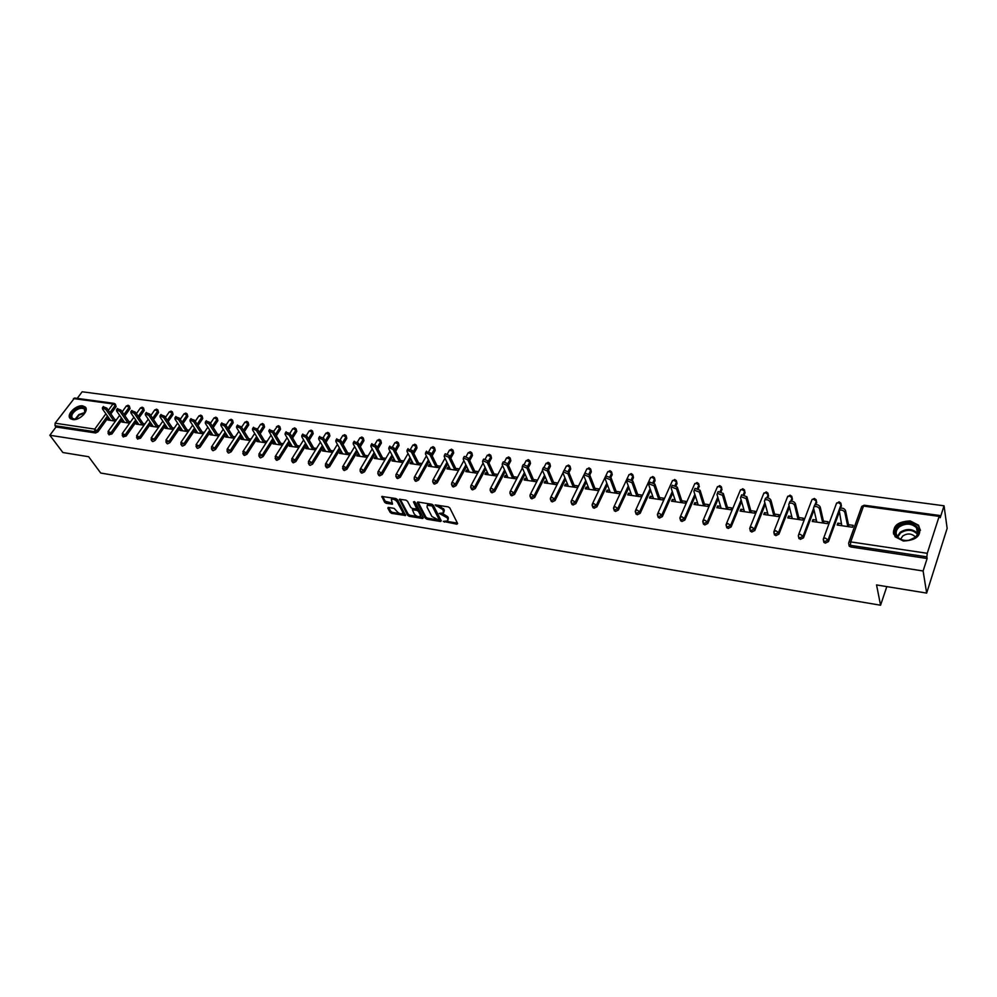 <?xml version="1.0" encoding="UTF-8"?>
<svg xmlns="http://www.w3.org/2000/svg" width="997" height="997" viewBox="0 0 997 997"><rect width="100%" height="100%" fill="white"/><g stroke="black" fill="none" stroke-linecap="round" stroke-linejoin="round"><path stroke-width="1.5" d="M443.316 521.394L456.875 524.198L457.623 523.537L449.797 507.909L448.164 506.85L435.153 504.906L443.042 509.729L443.453 512.919L439.228 513.405L447.117 517.779L447.778 519.076L447.541 520.933L443.316 521.394M72.669 419.575C79.424 420.946 89.718 410.452 85.131 406.926L82.751 405.904C75.996 404.583 65.74 415.014 70.338 418.566L72.669 419.575M903.394 541.035C917.228 540.274 922.287 535.003 918.549 525.207L910.124 520.895C896.328 521.705 891.33 527.002 895.132 536.797L903.394 541.035M388.481 507.448L387.833 508.109L390.163 512.371L391.734 513.393L405.592 515.511L397.392 499.547L395.784 498.5L381.839 496.456L384.643 502.289L386.225 503.323L392.519 504.158L391.31 499.36C393.416 498.824 395.385 499.684 397.23 501.94L402.663 512.072L402.526 513.629C400.433 514.165 398.476 513.305 396.644 511.075L394.151 508.37L388.481 507.448M939.149 516.384L863.527 506.09L850.74 541.894L927.26 553.31L939.149 516.384L939.722 515.474L940.221 517.705L944.047 505.791L947.15 528.373L926.662 593.09L876.55 584.94L880.575 605.229L100.722 473.039L88.658 456.726L62.886 452.526L49.85 435.265L923.11 570.982L927.123 558.507L926.861 556.849L850.379 545.347L850.728 546.967L927.123 558.507M926.662 593.09L923.11 570.982M425.345 518.191L426.94 519.225L440.562 521.493L441.297 520.833L433.321 505.28L431.701 504.22L417.955 502.027L417.245 502.712L425.345 518.191L425.931 517.131L427.526 518.166L436.075 519.587M422.641 518.515L409.206 516.296L407.623 515.262L399.448 499.26L405.841 500.108L407.449 501.155L410.789 507.448L412.384 508.495L416.858 509.043L413.468 501.877L415.088 502.127L423.339 517.854L422.641 518.515L423.177 517.543M880.575 605.229L886.807 586.61M927.26 553.31L926.861 556.849M49.85 435.265L55.994 427.003L55.034 425.719L55.122 423.189L74.538 398.015L114.069 403.374L112.997 403.947L73.454 398.563M77.243 398.376L82.153 391.771L944.047 505.791M848.497 524.684L853.208 525.357L852.522 527.251L837.144 525.033L837.841 523.163L838.278 525.195M841.381 523.662L837.841 523.163M115.44 404.284L116.101 406.664L110.866 413.905M108.386 417.344L97.93 431.838L95.612 432.985L94.678 431.676L55.034 425.719M55.994 427.003L95.612 432.985M850.728 546.967L849.245 546.206L848.933 544.748M122.407 419.288L111.951 433.932L108.985 434.655M129.411 406.19L130.071 408.583L124.912 415.786M136.626 421.27L126.145 436.075L123.154 436.786M143.568 408.134L144.216 410.515L139.144 417.693M151.021 423.264L140.54 438.231L137.511 438.942M157.925 410.103L158.56 412.484L153.563 419.625M165.614 425.283L155.121 440.425L152.753 441.609L152.067 441.123M172.456 412.085L173.092 414.478L168.181 421.569M180.407 427.339L169.914 442.643L167.521 443.839L166.811 443.329M187.187 414.104L187.822 416.497L182.999 423.551M195.4 429.408L184.906 444.899L182.488 446.095L181.766 445.572M202.129 416.16L202.752 418.553L198.017 425.545M210.604 431.502L200.098 447.179L197.668 448.388L196.92 447.84M217.259 418.229L217.882 420.622L213.246 427.563M226.007 433.633L215.502 449.497L213.059 450.706L212.324 450.195M232.613 420.335L233.223 422.728L228.674 429.595M241.635 435.789L231.13 451.84L228.662 453.062L227.877 452.476M248.166 422.466L248.776 424.859L244.327 431.664M257.475 437.957L246.969 454.221L244.489 455.455L243.679 454.844M263.943 424.635L264.554 427.028L260.205 433.745M273.552 440.175L263.034 456.638L260.541 457.872L259.706 457.249M279.933 426.828L280.543 429.221L276.306 435.851M289.84 442.406L279.334 459.094L276.817 460.34L275.957 459.679M296.159 429.059L296.757 431.439L292.632 437.982M306.378 444.662L295.86 461.574L293.33 462.832L292.445 462.134M312.609 431.315L313.195 433.695L309.195 440.138M323.153 446.955L312.634 464.091L310.079 465.362L309.17 464.639M329.309 433.62L329.882 435.988L325.994 442.319M340.164 449.273L329.646 466.646L327.078 467.917L326.144 467.182M346.233 435.938L346.806 438.306L343.043 444.525M357.425 451.629L346.919 469.238L344.326 470.522L343.367 469.749M363.407 438.306L363.967 440.662L360.341 446.743M374.947 453.996L364.441 471.88L361.836 473.164L360.839 472.354M380.842 440.699L381.39 443.054L377.9 448.986M392.731 456.402L382.225 474.547L379.595 475.856L378.573 475.008M398.526 443.142L399.062 445.472L395.722 451.255M410.776 458.844L400.271 477.264L397.629 478.572L396.582 477.688M416.472 445.609L417.008 447.94L413.805 453.548M429.109 461.312L418.603 480.018L415.936 481.339L414.852 480.417M434.68 448.114L435.215 450.432L432.162 455.853M447.703 463.804L437.209 482.81L434.518 484.143L433.408 483.184M453.174 450.669L453.685 452.974L450.806 458.196M466.596 466.322L456.09 485.651L453.386 486.985L452.252 485.988M471.955 453.261L472.453 455.542L469.737 460.539M485.776 468.877L475.282 488.53L472.553 489.888L471.382 488.829M491.01 455.891L491.496 458.159L488.966 462.907M505.255 471.469L494.761 491.459L492.02 492.817L490.811 491.72M510.364 458.558L510.838 460.813L508.482 465.3M525.045 474.074L514.552 494.425L511.785 495.808L510.551 494.662M530.018 461.275L530.491 463.505L528.323 467.705M545.147 476.716L534.666 497.453L531.862 498.836L530.603 497.64M549.983 464.029L550.431 466.247L548.475 470.123M565.573 479.383L555.092 500.519L552.276 501.915L550.967 500.668M570.259 466.833L570.708 469.026L568.951 472.553M586.323 482.074L575.855 503.635L573.013 505.043L571.667 503.747M590.86 469.687L591.296 471.843L589.763 474.983L595.707 490.275M607.41 484.791L596.941 506.812L594.075 508.233L592.704 506.862M611.784 472.578L612.208 474.709L610.874 477.513M628.858 487.545L618.389 510.028L615.498 511.461L614.077 510.04M633.058 475.532L633.469 477.625L632.285 480.168M650.642 490.312L640.186 513.305L637.27 514.751L635.812 513.256M654.668 478.523L655.066 480.591L654.02 482.909M672.813 493.091L662.344 516.633L659.403 518.091L657.92 516.533M676.639 481.576L677.025 483.607L676.078 485.726M695.345 495.895L684.877 520.023L681.911 521.493L680.378 519.848M698.972 484.667L698.498 488.63M718.264 498.712L707.795 523.462L704.804 524.945L703.234 523.238M721.678 487.82L721.255 491.633M741.581 501.528L731.1 526.964L728.084 528.46L726.477 526.678M744.771 491.023L744.398 494.711M765.297 504.357L754.804 530.529L751.763 532.037L750.118 530.167M768.251 494.288L767.902 497.889M789.45 507.174L778.931 534.155L775.853 535.676L774.171 533.719M792.129 497.615L791.78 501.167M814.013 509.978L803.47 537.844L800.379 539.365L798.659 537.333M816.418 500.993L816.057 504.569M839.038 512.757L828.457 541.595L825.329 543.141L823.896 542.405L823.572 541.01M841.132 504.432L840.733 508.109M816.381 520.085L812.954 519.587L812.256 521.456L827.36 523.624L828.058 521.755L823.435 521.095M791.805 516.558L788.515 516.085L787.792 517.929L802.635 520.073L803.345 518.216L798.796 517.568M767.653 513.094L764.475 512.645L763.752 514.464L778.345 516.571L779.068 514.739L774.594 514.091M743.912 509.691L740.858 509.255L740.11 511.062L754.455 513.131L755.19 511.311L750.803 510.688M720.569 506.351L717.628 505.928L716.88 507.722L730.988 509.754L731.723 507.947L727.411 507.336M697.626 503.061L694.797 502.662L694.024 504.432L707.895 506.426L708.655 504.644L704.405 504.033M675.056 499.833L672.339 499.447L671.567 501.192L685.201 503.161L685.973 501.391L681.798 500.793M652.861 496.656L650.243 496.282L649.458 498.014L662.88 499.946L663.653 498.201L659.553 497.603M631.026 493.527L628.521 493.166L627.724 494.886L640.921 496.78L641.707 495.048L637.669 494.475M609.553 490.449L607.136 490.1L606.338 491.795L619.311 493.665L620.122 491.957L616.146 491.384M588.417 487.421L586.111 487.084L585.289 488.767L598.063 490.611L598.873 488.916L594.96 488.356M567.629 484.442L565.399 484.118L564.576 485.788L577.151 487.595L577.973 485.913L574.122 485.365M547.166 481.501L545.035 481.202L544.2 482.86L556.575 484.642L557.398 482.972L553.609 482.423M527.014 478.622L524.97 478.323L524.135 479.968L536.311 481.713L537.146 480.068L533.42 479.532M507.186 475.781L505.23 475.494L504.382 477.127L516.371 478.847L517.219 477.214L513.542 476.691M487.67 472.977L485.788 472.715L484.928 474.323L496.743 476.018L497.59 474.398L493.976 473.887M468.44 470.223L466.646 469.961L465.786 471.569L477.413 473.239L478.273 471.631L474.709 471.12M449.51 467.506L447.803 467.269L446.93 468.852L458.371 470.497L459.243 468.902L455.741 468.403M430.866 464.839L429.233 464.602L428.349 466.172L439.627 467.792M440.5 466.222L437.047 465.724M412.509 462.209L410.938 461.985L410.054 463.543L421.158 465.138M422.043 463.568L418.64 463.082M394.413 459.617L392.918 459.405L392.033 460.938L402.9 462.508M403.785 460.963L400.507 460.489M376.592 457.062L375.171 456.863L374.274 458.383L384.917 459.916M385.814 458.383L382.649 457.935M359.032 454.545L357.674 454.345L356.776 455.866L367.195 457.374M368.105 455.841L365.039 455.405M341.722 452.065L340.438 451.878L339.528 453.386L349.748 454.856M350.645 453.348L347.704 452.925M324.661 449.622L323.439 449.448L322.53 450.931L332.537 452.376M333.447 450.881L330.605 450.47M307.849 447.217L306.702 447.042L305.78 448.525L315.575 449.934M316.498 448.451L313.756 448.052M291.286 444.836L290.189 444.674L289.267 446.145L298.863 447.528M299.785 446.058L297.143 445.671M274.948 442.494L273.913 442.344L272.979 443.802L282.388 445.161M283.31 443.69L280.768 443.329M258.834 440.188L257.862 440.051L256.927 441.484L266.149 442.818M267.071 441.372L264.629 441.01M242.956 437.907L242.034 437.783L241.1 439.216L250.135 440.512M251.07 439.079L248.702 438.73M227.291 435.664L225.484 436.96L234.332 438.231M235.28 436.811L232.999 436.487M211.85 433.458L210.093 434.742L218.767 435.988M219.701 434.58L217.52 434.268M196.608 431.265L194.901 432.561L203.4 433.782M204.348 432.374L202.254 432.075M181.579 429.121L179.921 430.405L188.246 431.601L179.497 418.217L178.538 419.612L174.911 417.905L174.974 419.114L182.7 430.804M189.193 430.206L187.187 429.919M166.761 426.99L165.153 428.274L173.304 429.445M174.251 428.062L172.331 427.788M152.13 424.896L150.559 426.168L158.56 427.327M159.508 425.956L157.663 425.694M137.698 422.828L136.178 424.099L144.004 425.233M144.964 423.875L143.194 423.613M123.454 420.784L121.983 422.055L129.647 423.164M130.607 421.806L128.925 421.569M109.396 418.777L107.963 420.036L115.49 421.12M116.45 419.787L114.829 419.55M812.954 519.587L813.44 521.618M788.515 516.085L789.026 518.104M764.475 512.645L765.023 514.651M740.858 509.255L741.432 511.249M717.628 505.928L718.239 507.909M694.797 502.662L695.42 504.632M672.339 499.447L673 501.404M650.243 496.282L650.929 498.226M628.521 493.166L629.232 495.098M607.136 490.1L607.871 492.02M586.111 487.084L586.859 489.004M565.399 484.118L566.184 486.025M545.035 481.202L545.833 483.084M524.97 478.323L525.793 480.205M505.23 475.494L506.077 477.364M485.788 472.715L486.648 474.572M466.646 469.961L467.531 471.818M447.803 467.269L448.7 469.101M429.233 464.602L430.143 466.434M410.938 461.985L411.873 463.804M392.918 459.405L393.865 461.212M375.171 456.863L376.131 458.657M357.674 454.345L358.658 456.14M340.438 451.878L341.423 453.66M323.439 449.448L324.449 451.217M306.702 447.042L307.712 448.8M290.189 444.674L291.224 446.432M273.913 442.344L274.96 444.089M257.862 440.051L258.921 441.771M242.034 437.783L243.106 439.503M226.431 435.539L227.515 437.259M211.04 433.334L212.124 435.041M195.848 431.165L196.957 432.848M180.881 429.009L181.99 430.704M166.1 426.903L167.222 428.573M151.519 424.809L152.653 426.479M137.137 422.753L138.271 424.41M122.943 420.709L124.089 422.367M108.935 418.703L110.081 420.348M448.027 520.035L448.351 518.004L447.778 519.076M442.12 513.268L447.703 516.708L448.351 518.004M443.952 512.009L444.288 509.953L443.702 511.025M439.154 505.404L444.288 509.953M446.27 521.269L457.411 523.113M418.055 502.052L425.931 517.131M439.041 520.073L441.073 520.409M438.68 520.085L439.178 519.624L432.175 505.978L427.277 505.242L427.052 507.149L431.875 516.458L438.68 520.085M439.241 519.836L439.764 518.552L439.178 519.624M432.15 504.345L439.764 518.552M429.271 503.834L427.377 505.18M423.127 517.443L418.989 516.758M417.93 516.583L409.792 515.237L409.206 516.296M400.196 499.198L408.209 514.203L409.792 515.237M417.008 508.769L417.519 507.386L414.465 501.566M414.216 513.929C416.061 516.184 418.042 517.044 420.173 516.496L420.335 514.938L418.466 511.361L416.858 510.327L412.397 509.779L414.216 513.929M420.56 515.785L420.921 513.879L420.335 514.938M416.634 509.131L419.052 510.302L420.921 513.879M402.9 512.944L403.262 511.012L402.663 512.072M394.189 498.238L397.815 500.893L403.262 511.012M392.955 498.051L391.522 499.248M382.599 496.394L385.241 501.242L392.357 503.161M388.643 507.473L390.749 511.324L392.32 512.346L400.059 513.629M401.604 513.891L405.43 514.514M839.449 509.604L839.885 508.47C842.315 507.685 844.185 508.345 845.493 510.439L848.921 526.728M845.493 510.439L844.808 512.333C843.487 510.24 841.618 509.579 839.187 510.364L841.829 525.706M844.808 512.333L847.811 526.578M814.25 506.09L814.674 504.968C817.042 504.208 818.873 504.868 820.195 506.937L823.896 523.126M820.195 506.937L819.484 508.806C818.176 506.75 816.331 506.09 813.976 506.837L813.552 507.984L816.855 522.116M819.484 508.806L822.737 522.964M789.487 502.613L789.911 501.528C792.216 500.806 794.023 501.454 795.332 503.485L799.295 519.587M795.332 503.485L794.621 505.342C793.3 503.311 791.493 502.662 789.188 503.385L788.777 504.532L792.303 518.577M794.621 505.342L798.086 519.412M765.148 499.198L765.571 498.151C767.815 497.441 769.597 498.101 770.905 500.108L775.13 516.11M770.905 500.108L770.17 501.952C768.861 499.933 767.079 499.285 764.836 499.995L764.437 501.142L768.188 515.113M770.17 501.952L773.871 515.923M741.232 495.845L741.656 494.836L746.903 496.78L751.364 512.682M746.903 496.78L746.155 498.6L740.896 496.656L740.522 497.815L744.472 511.698M746.155 498.6L750.068 512.495M717.728 492.543L718.139 491.583L723.311 493.515L727.997 509.317M723.311 493.515L722.551 495.322L717.379 493.378L717.005 494.549L721.167 508.333M722.551 495.322L726.663 509.131M898.521 526.005C908.005 517.58 925.54 528.061 916.231 536.785L908.89 540.411C898.098 542.667 890.52 531.937 898.521 526.005M914.847 537.632L915.62 536.934C918.387 533.844 918.661 530.753 916.417 527.675C911.345 523.226 905.612 522.976 899.232 526.952C895.742 530.155 895.219 533.495 897.674 536.959C900.328 539.826 904.055 540.935 908.828 540.287L914.847 537.632M900.64 539.252L902.746 535.987C907.27 533.171 911.333 533.345 914.922 536.523L915.371 537.171M920.443 530.342L918.611 526.08C912.317 520.546 905.214 520.235 897.288 525.17C894.209 527.799 892.976 530.803 893.624 534.143M77.791 418.777L74.75 419.363C69.541 418.067 69.715 414.852 75.298 409.692C81.343 406.365 84.745 406.764 85.48 410.889L83.574 414.827M84.845 412.957L84.409 409.119C82.29 407.673 79.424 408.085 75.809 410.365C71.958 413.456 70.887 416.148 72.569 418.453L75.535 419.313M85.879 407.96L85.543 407.611C82.913 405.804 79.361 406.327 74.875 409.156C70.363 412.708 68.918 415.948 70.538 418.84M694.61 489.303L695.021 488.368L700.106 490.3L705.029 506.015M700.106 490.3L699.346 492.082L694.248 490.15L693.887 491.334L698.249 505.03M699.346 492.082L703.645 505.815M671.891 486.112L672.29 485.227L677.299 487.147L682.434 502.762M677.299 487.147L676.527 488.916L671.504 486.985L671.168 488.169L675.704 501.79M676.527 488.916L681.026 502.55M649.546 482.984L649.932 482.124L654.879 484.043L660.226 499.559M654.879 484.043L654.082 485.788L649.134 483.869L648.81 485.053L653.546 498.6M654.082 485.788L658.768 499.347M627.562 479.906L627.948 479.071L632.821 480.99L638.367 496.419M632.821 480.99L632.011 482.722L627.138 480.803L626.839 482L631.737 495.459M632.011 482.722L636.871 496.194M605.939 476.878L606.326 476.08L611.124 477.987L616.869 493.316M611.124 477.987L610.314 479.694L605.503 477.787L605.216 478.984L610.289 492.368M610.314 479.694L615.336 493.104M584.678 473.899L585.04 473.126L589.775 475.021L588.953 476.728L584.217 474.834L583.943 476.03L589.177 489.328M588.953 476.728L594.15 490.05M563.741 470.97L564.115 470.235L568.776 472.117L574.895 487.271M568.776 472.117L567.941 473.799L563.268 471.917L563.018 473.114L568.402 486.337M567.941 473.799L573.3 487.047M543.153 468.079L543.515 467.381L548.113 469.263L554.407 484.318M548.113 469.263L547.278 470.92L542.667 469.039L542.418 470.248L547.964 483.395M547.278 470.92L552.774 484.093M522.889 465.25L523.238 464.565L527.774 466.446L534.23 481.414M527.774 466.446L526.927 468.092L522.378 466.222L522.154 467.431L527.837 480.504M526.927 468.092L532.585 481.177M502.937 462.458L503.273 461.81L507.76 463.667L514.377 478.56M507.76 463.667L506.9 465.312L502.413 463.443L502.201 464.652L508.034 477.65M506.9 465.312L512.695 478.323M483.296 459.704L483.632 459.081L488.056 460.938L494.836 475.743M488.056 460.938L487.197 462.558L482.76 460.701L482.56 461.923L488.53 474.834M487.197 462.558L493.129 475.494M463.966 457L464.29 456.402L468.665 458.259L475.581 472.977M468.665 458.259L467.78 459.866L463.406 458.009L463.231 459.231L469.325 472.067M467.78 459.866L473.849 472.728M444.924 454.345L445.248 453.772L449.56 455.604L456.626 470.248M449.56 455.604L448.675 457.199L444.363 455.367L444.188 456.576L450.407 469.35M448.675 457.199L454.869 469.986M426.18 451.728L430.754 452.999L437.957 467.556M430.754 452.999L429.857 454.582L425.594 452.75L425.445 453.971L431.776 466.671M429.857 454.582L436.175 467.294M407.711 449.149L412.222 450.445L419.575 464.914M412.222 450.445L411.325 452.002L407.112 450.183L406.975 451.404L413.431 464.029M411.325 452.002L417.755 464.652M389.515 446.606L393.977 447.915L401.455 462.296M393.977 447.915L393.08 449.46L388.917 447.653L388.793 448.874L395.36 461.424M393.08 449.46L399.623 462.035M371.607 444.101L376.006 445.422L383.608 459.729M376.006 445.422L375.096 446.968L370.984 445.161L370.872 446.369L377.551 458.857M375.096 446.968L381.751 459.467M353.947 441.646L358.297 442.967L366.011 457.199M358.297 442.967L357.387 444.5L353.312 442.693L353.225 443.914L360.004 456.327M357.387 444.5L364.142 456.925M336.55 439.216L340.849 440.562L348.688 454.707M340.849 440.562L339.927 442.07L335.902 440.275L335.827 441.497L342.719 453.847M339.927 442.07L346.794 454.433M319.414 436.823L323.651 438.169L331.602 452.239M323.651 438.169L322.729 439.677L318.753 437.895L318.691 439.116L325.67 451.392M322.729 439.677L329.695 451.965M302.515 434.468L306.702 435.826L314.765 449.821M306.702 435.826L305.78 437.322L301.842 435.539L301.792 436.761L308.871 448.974M305.78 437.322L312.834 449.535M285.865 432.15L290.002 433.521L298.165 447.429M290.002 433.521L289.068 434.991L285.179 433.221L285.142 434.443L292.32 446.581M289.068 434.991L296.221 447.142M269.452 429.857L273.539 431.24L281.815 445.073M280.543 429.221L277.403 426.317L272.605 432.698L268.754 430.941L275.995 444.238M272.605 432.698L279.845 444.787M253.275 427.601L257.313 428.984L265.676 442.755M257.313 428.984L256.366 430.442L252.565 428.698L252.553 429.906L259.893 441.92M256.366 430.442L263.694 442.469M237.311 425.383L241.311 426.778L249.773 440.462M241.311 426.778L240.364 428.212L236.601 426.467L236.601 427.688L244.028 439.627M240.364 428.212L247.767 440.175M221.583 423.189L225.534 424.585L234.083 438.194M225.534 424.585L224.587 426.018L220.86 424.286L220.873 425.495L228.375 437.384M224.587 426.018L232.064 437.907M206.067 421.033L209.981 422.429L218.605 435.976M209.981 422.429L209.021 423.85L205.332 422.13L205.357 423.339L212.934 435.153M209.021 423.85L216.586 435.677M190.763 418.902L194.627 420.31L203.351 433.77M194.627 420.31L193.667 421.719L190.016 419.999L190.066 421.208L197.718 432.96M193.667 421.719L201.307 433.483M175.671 416.808L179.497 418.217M178.538 419.612L186.24 431.315M160.791 414.74L164.567 416.148L173.366 429.358M164.567 416.148L163.608 417.531L160.019 415.836L160.093 417.045L167.882 428.673M163.608 417.531L171.372 429.171M146.098 412.696L149.837 414.104L158.66 427.165M149.837 414.104L148.877 415.475L145.325 413.792L145.412 415.001L153.264 426.566M148.877 415.475L156.716 427.052M131.604 410.677L135.305 412.097L144.154 425.021M135.305 412.097L134.346 413.456L130.831 411.773L130.919 412.982L138.832 424.485M134.346 413.456L142.247 424.971M117.31 408.695L120.973 410.103L129.847 422.89M120.973 410.103L120.001 411.462L116.524 409.792L116.624 410.988L124.6 422.441M120.001 411.462L127.965 422.915M103.202 406.726L106.829 408.147L115.714 420.809M106.829 408.147L105.856 409.493L102.404 407.823L102.529 409.032L110.555 420.41M105.856 409.493L113.87 420.896M444.974 521.132L444.438 522.129M436.798 505.03L436.237 506.065M440.911 513.131L440.362 514.153M939.722 515.474L864.175 505.217L861.52 507.024M864.175 505.217L861.744 506.401L848.946 542.169L850.74 541.894L850.379 545.347L848.896 544.586L848.621 543.141M55.122 423.189L94.777 429.109L105.881 413.78M108.361 410.34L112.997 403.947L115.191 405.355L109.957 412.596M107.464 416.036L96.996 430.53L94.678 431.676L94.777 429.109L97.93 431.838M841.456 506.164L841.107 504.532L828.083 539.975L828.457 541.595M849.245 546.206L848.609 543.053M836.358 503.759L839.038 501.803L840.845 503.086L841.107 504.532L838.377 502.662L836.645 502.974L823.572 538.368L823.522 540.785L824.955 541.521L828.083 539.975L825.304 538.093L823.572 538.368L823.248 539.302M816.742 502.775L816.369 501.155L814.985 504.794M813.639 508.358L803.071 536.236L803.47 537.844M798.323 535.526L798.585 537.059L798.323 535.526M792.453 499.435L792.054 497.827L790.746 501.192M789.038 505.566L778.507 532.56L778.931 534.155M768.587 496.17L768.164 494.562L766.867 497.777M764.873 502.75L754.355 528.946L754.804 530.529M745.12 492.942L744.672 491.359L743.376 494.5M741.12 499.946L730.627 525.394L731.1 526.964M722.04 489.776L721.566 488.194L720.245 491.309M717.79 497.129L707.297 521.892L707.795 523.462M699.346 486.673L698.86 485.09L697.489 488.218M694.847 494.325L684.353 518.465L684.877 520.023M677.025 483.607L676.514 482.037L675.094 485.215M672.29 491.533L661.809 515.088L662.344 516.633M655.066 480.591L654.531 479.034L653.047 482.286M650.106 488.754L639.625 511.76L640.186 513.305M633.469 477.625L632.908 476.08L631.35 479.432M628.297 486L617.804 508.495L618.389 510.028M612.208 474.709L611.635 473.176L609.977 476.653M606.837 483.258L596.343 505.292L596.941 506.812M591.296 471.843L590.698 470.322L588.94 473.936M585.725 480.554L575.232 502.127L575.855 503.635M570.708 469.026L570.097 467.506L568.215 471.294M564.95 477.862L554.457 499.011L555.092 500.519M550.431 466.247L549.808 464.727L547.789 468.715M544.512 475.208L534.006 495.958L534.666 497.453M530.491 463.505L529.843 462.01L527.662 466.222M524.385 472.578L513.891 492.942L514.552 494.425M510.838 460.813L510.19 459.318L507.822 463.804M504.582 469.973L494.076 489.976L494.761 491.459M491.496 458.159L490.823 456.676L488.281 461.437M485.09 467.406L474.584 487.059L475.282 488.53M472.453 455.542L471.768 454.071L469.039 459.069M465.898 464.851L455.38 484.181L456.09 485.651M453.685 452.974L452.987 451.504L450.096 456.726M446.992 462.334L436.474 481.352L437.209 482.81M435.215 450.432L434.493 448.974L431.439 454.408M428.374 459.854L417.855 478.56L418.603 480.018M417.008 447.94L416.272 446.494L413.07 452.102M410.041 457.399L399.523 475.818L400.271 477.264M399.062 445.472L398.326 444.039L394.974 449.821M391.983 454.968L381.452 473.114L382.225 474.547M381.39 443.054L380.63 441.621L377.14 447.553M374.187 452.576L363.656 470.447L364.441 471.88M363.967 440.662L363.207 439.241L359.568 445.323M356.652 450.195L346.121 467.83L346.919 469.238M346.806 438.306L346.021 436.885L342.258 443.104M339.379 447.865L328.848 465.238L329.646 466.646M329.882 435.988L329.097 434.58L325.196 440.911M322.355 445.547L311.812 462.695L312.634 464.091M313.195 433.695L312.397 432.299L308.385 438.742M305.568 443.266L295.037 460.178L295.86 461.574M296.757 431.439L295.947 430.043L291.809 436.599M289.03 441.01L278.487 457.698L279.334 459.094M276.456 426.741L278.412 425.694L279.721 426.467L279.721 427.838L275.471 434.468M272.717 438.792L262.186 455.268L263.034 456.638M264.554 427.028L263.719 425.644L259.37 432.374M256.64 436.586L246.109 452.85L246.969 454.221M248.776 424.859L247.941 423.488L243.48 430.293M240.788 434.418L230.257 450.482L231.13 451.84M233.223 422.728L232.376 421.37L227.827 428.236M225.148 432.274L214.629 448.139L215.502 449.497M217.882 420.622L217.034 419.263L212.373 426.205M209.731 430.156L199.213 445.833L200.098 447.179M202.752 418.553L201.893 417.195L197.144 424.199M194.527 428.062L184.009 443.553L184.906 444.899M187.822 416.497L186.95 415.163L182.115 422.205M179.522 425.993L169.016 441.31L169.914 442.643M173.092 414.478L172.219 413.144L167.297 420.236M164.717 423.949L154.223 439.104L155.121 440.425M158.56 412.484L157.676 411.163L152.666 418.291M150.123 421.943L139.63 436.91L140.54 438.231M144.216 410.515L143.319 409.194L138.247 416.372M135.717 419.949L125.223 434.754L126.145 436.075M130.071 408.583L129.161 407.262L124.002 414.478M121.497 417.98L111.016 432.636L111.951 433.932M116.101 406.664L115.291 404.059L114.069 403.374M823.896 542.405L823.235 539.252M798.983 538.667L798.585 537.059L799.98 537.769L803.071 536.236L800.317 534.367L798.634 534.629L811.658 500.469M813.664 499.298L816.369 501.155L816.119 499.709L814.337 498.45L811.994 499.597L813.664 499.298M787.418 497.129L790.073 495.148L791.817 496.381L792.054 497.827L789.362 495.995L787.755 496.282L774.133 530.952L774.083 533.395L775.429 534.08L778.507 532.56L775.766 530.703L773.822 531.825M774.519 534.99L773.809 531.912M763.59 493.839L766.207 491.907L767.939 493.116L768.164 494.562L765.484 492.742L763.926 493.017L750.068 527.351L750.018 529.793L751.314 530.441L754.355 528.946L751.638 527.101L749.744 528.186M750.467 531.376L749.719 528.373M740.173 490.599L742.753 488.729L744.447 489.901L744.672 491.359L742.005 489.552L740.497 489.814L726.402 523.799L726.352 526.254L727.611 526.877L730.627 525.394L727.922 523.562L726.078 524.609M726.825 527.824L726.04 524.896M717.13 487.421L719.684 485.601L721.354 486.748L721.566 488.194L718.924 486.411L717.454 486.661L703.134 520.322L703.084 522.777L704.306 523.375L707.297 521.892L704.605 520.085L702.823 521.095M703.583 524.335L702.773 521.468M694.485 484.293L697.003 482.511L698.648 483.645L698.86 485.09L696.23 483.321L694.809 483.57L680.253 516.895L680.216 519.35L681.387 519.936L684.353 518.465L681.686 516.67L679.954 517.642M680.739 520.908L679.892 518.104M672.202 481.227L674.682 479.482L676.315 480.591L676.514 482.037L673.897 480.28L672.526 480.517L657.758 513.517L657.721 515.985L658.867 516.546L661.809 515.088L659.154 513.305L657.459 514.24M658.269 517.53L657.397 514.788M650.293 478.199L652.736 476.504L654.344 477.588L654.531 479.034L651.938 477.289L650.605 477.526L635.637 510.202L635.6 512.67L636.709 513.206L639.625 511.76L636.983 510.003L635.338 510.9M636.161 514.203L635.276 511.536M628.733 475.22L631.151 473.575L632.734 474.634L632.908 476.08L630.328 474.348L629.032 474.572L613.878 506.95L613.84 509.405L614.912 509.928L617.804 508.495L615.186 506.75L613.591 507.61M614.426 510.938L613.516 508.333M607.509 472.304L609.902 470.696L611.473 471.731L611.635 473.176L609.067 471.456L607.809 471.668L592.48 503.734L592.442 506.202L593.477 506.7L596.343 505.292L593.738 503.547L592.193 504.382M593.041 507.722L592.106 505.18M586.635 469.425L588.99 467.855L590.548 468.877L590.698 470.322L588.143 468.615L586.934 468.814L571.418 500.581L571.381 503.049L572.39 503.535L575.232 502.127L572.639 500.407L571.131 501.204M572.004 504.557L571.057 502.077M562.944 472.902L550.693 497.478L550.656 499.946L551.64 500.407L554.457 499.011L551.877 497.304L550.419 498.076M564.327 470.11L566.371 466.01L567.555 465.811L570.097 467.506L569.948 466.06L568.415 465.063L566.084 466.584M551.304 501.454L550.332 499.023M542.493 470.422L530.304 494.425L530.267 496.892L531.214 497.341L534.006 495.958L531.451 494.263L530.018 494.998M544.163 467.132L546.144 463.244L549.808 464.727L549.671 463.293L548.163 462.309L545.858 463.804M530.927 498.388L529.943 496.008M522.378 467.954L510.227 491.421L510.19 493.876L511.112 494.313L513.891 492.942L511.336 491.259L509.953 491.97M524.26 464.315L526.217 460.514L529.843 462.01L529.719 460.577L528.223 459.605L525.942 461.05M510.863 495.372L509.866 493.041M502.575 465.487L490.462 488.468L490.437 490.923L491.322 491.347L494.076 489.976L491.546 488.306L490.2 488.991M504.632 461.586L506.613 457.835L510.19 459.318L510.065 457.885L508.595 456.938L506.339 458.358M491.122 492.393L490.113 490.125M483.084 463.057L471.008 485.551L470.983 488.007L471.843 488.418L474.584 487.059L472.067 485.402L470.746 486.062M485.29 458.944L487.296 455.205L490.823 456.676L490.723 455.243L489.253 454.308L487.035 455.691M471.693 489.477L470.671 487.246M463.892 460.639L451.853 482.685L451.828 485.128L452.663 485.527L455.38 484.181L452.875 482.536L451.604 483.171M466.222 456.364L468.278 452.601L471.768 454.071L471.668 452.65L470.223 451.728L468.017 453.074M452.551 486.598L451.516 484.417M444.998 458.234L432.997 479.856L432.972 482.299L433.782 482.685L436.474 481.352L433.982 479.719L432.748 480.33M447.441 453.834L449.547 450.046L452.987 451.504L452.9 450.083L451.467 449.186L449.298 450.494M433.707 483.757L432.673 481.626M426.392 455.866L414.416 477.077L414.391 479.52L415.188 479.893L417.855 478.56L415.375 476.94L414.179 477.526M428.922 451.367L431.09 447.528L434.493 448.974L434.418 447.566L432.997 446.681L430.841 447.965M415.138 480.965L414.104 478.872M408.06 453.51L396.121 474.335L396.096 476.778L396.868 477.139L399.523 475.818L397.055 474.211L395.884 474.771M410.664 448.962L412.908 445.036L416.272 446.494L416.21 445.086L414.802 444.201L412.671 445.46M396.856 478.211L395.809 476.167M390.001 451.192L378.1 471.643L378.075 474.074L378.823 474.422L381.452 473.114L379.01 471.519L377.863 472.055M392.681 446.594L394.999 442.593L398.326 444.039L398.264 442.631L396.868 441.771L394.762 443.004M378.848 475.507L377.788 473.488M372.217 448.887L360.341 468.989L360.316 471.407L361.051 471.743L363.656 470.447L361.226 468.864L360.116 469.388M374.934 444.276L377.352 440.188L380.63 441.621L380.58 440.225L379.209 439.378L377.128 440.574M361.101 472.827L360.042 470.858M354.683 446.606L342.843 466.372L343.529 469.113L346.121 467.83L343.703 466.247L342.619 466.746M357.449 441.995L359.954 437.808L363.207 439.241L363.157 437.845L361.799 437.01L359.73 438.182M343.616 470.198L342.557 468.266M337.422 444.35L325.595 463.792L326.268 466.521L328.848 465.238L326.443 463.667L325.383 464.153M340.201 439.764L342.818 435.465L346.021 436.885L345.996 435.502L344.638 434.68L342.594 435.826M326.393 467.605L325.321 465.699M320.398 442.12L308.609 461.25L308.596 463.655L311.812 462.695L309.419 461.137L308.397 461.599M323.202 437.583L325.919 433.159L329.097 434.58L329.072 433.197L327.726 432.386L325.707 433.508M309.419 465.051L308.347 463.181M303.624 439.914L291.859 458.745L292.495 461.437L295.037 460.178L292.657 458.632L291.66 459.081M306.428 435.427L309.257 430.891L312.397 432.299L312.385 430.928L311.064 430.118L309.058 431.215M292.682 462.533L291.598 460.689M287.086 437.733L275.359 456.277L275.982 458.956L278.487 457.698L276.132 456.165L275.16 456.601M289.878 433.321L292.844 428.648L295.947 430.043L295.935 428.685L294.626 427.887L292.644 428.959M276.181 460.053L275.11 458.234M270.785 435.577L259.083 453.834L259.07 456.227L262.186 455.268L259.831 453.735L258.884 454.146M259.918 457.598L258.834 455.816M254.721 433.446L243.031 451.442L243.629 454.084L246.109 452.85L243.767 451.342L242.844 451.741M257.45 429.221L260.678 424.261L263.719 425.644L263.731 424.286L262.435 423.513L260.491 424.548M243.891 455.18L242.807 453.436M238.869 431.34L227.216 449.074L227.216 451.442L230.257 450.482L227.927 448.974L227.042 449.36M241.586 427.215L244.938 422.105L247.941 423.488L247.966 422.142L246.67 421.382L244.751 422.392M228.076 452.8L226.992 451.08M223.241 429.258L211.613 446.743L211.613 449.099L214.629 448.139L212.311 446.644L211.439 447.017M225.933 425.221L229.397 419.986L232.376 421.37L232.413 420.024L231.13 419.276L229.223 420.26M212.486 450.457L211.401 448.75M207.837 427.19L196.235 444.438L196.235 446.793L199.213 445.833L196.06 444.699M210.492 423.239L214.081 417.893L217.034 419.263L217.072 417.93L215.801 417.182L213.906 418.154M197.119 448.139L196.023 446.457M192.633 425.158L181.055 442.17L181.055 444.512L184.009 443.553L180.893 442.419M195.262 421.282L198.976 415.836L201.893 417.195L201.942 415.874L200.684 415.138L198.802 416.085M181.953 445.858L180.856 444.201M177.64 423.139L166.088 439.926L166.088 442.269L169.016 441.31L165.926 440.175M180.245 419.351L184.059 413.805L186.95 415.163L187.012 413.83L185.754 413.107L183.897 414.042M166.998 443.603L165.901 441.97M162.847 421.158L151.332 437.72L151.332 440.051L154.223 439.104L151.17 437.957M165.427 417.444L169.353 411.798L172.219 413.144L172.282 411.823L171.035 411.113L169.191 412.023M152.242 441.384L151.145 439.764M148.254 419.189L136.763 435.552L136.763 437.87L139.63 436.91L136.601 435.776M150.809 415.55L154.834 409.817L157.676 411.163L157.75 409.842L156.517 409.144L154.685 410.041M137.686 439.191L136.577 437.596M133.86 417.245L122.382 433.396L122.394 435.714L125.223 434.754L122.232 433.608M136.39 413.668L140.515 407.86L143.319 409.194L143.406 407.898L142.185 407.187L140.365 408.072M123.316 437.022L122.22 435.452M119.652 415.325L108.199 431.277L108.212 433.583L111.016 432.636L108.062 431.489M122.157 411.823L126.382 405.929L129.161 407.262L129.261 405.966L128.04 405.268L126.233 406.14M109.147 434.879L108.037 433.334M447.703 516.708L447.117 517.779M442.556 513.33L441.97 514.415M443.628 508.644L443.042 509.729M438.418 505.292L437.845 506.326M457.436 523.151L456.875 524.198M417.643 502.014L417.245 502.712M441.11 520.484L440.562 521.493M427.526 518.166L426.94 519.225M432.76 504.906L432.175 505.978M431.614 504.208L431.04 505.242M429.919 503.934L429.346 504.968M408.209 514.203L407.623 515.262M399.785 499.161L399.386 499.858M417.519 507.386L416.933 508.445M419.052 510.302L418.466 511.361M417.456 509.255L416.858 510.327M413.581 508.694L413.02 509.691M397.815 500.893L397.23 501.94M392.432 503.311L391.908 504.233M386.824 502.276L386.225 503.323M385.241 501.242L384.643 502.289M382.187 496.356L381.776 497.054M405.492 514.651L404.969 515.586M392.32 512.346L391.734 513.393M390.749 511.324L390.163 512.371M388.219 507.423L387.833 508.109M897.3 536.473L900.166 532.311C906.522 528.36 912.23 528.609 917.277 533.071L917.676 533.594M917.439 534.242C912.691 529.457 907.046 529.033 900.503 532.996L897.736 537.034M74.999 419.313L78.85 414.553L85.032 412.459M84.807 413.032L79.224 415.064L75.622 419.301M427.875 504.17L427.277 505.242M412.982 508.719L412.397 509.779M391.908 498.313L391.31 499.36M839.187 510.364L839.885 508.47M813.976 506.837L814.674 504.968M789.188 503.385L789.911 501.528M764.836 499.995L765.571 498.151M740.896 496.656L741.656 494.836M717.379 493.378L718.139 491.583M914.922 536.523L915.072 537.445M916.417 527.675L917.664 533.619M85.019 409.966L84.409 409.119M694.248 490.15L695.021 488.368M671.504 486.985L672.29 485.227M649.134 483.869L649.932 482.124M627.138 480.803L627.948 479.071M605.503 477.787L606.326 476.08M584.217 474.834L585.04 473.126M563.268 471.917L564.115 470.235M542.667 469.039L543.515 467.381M522.378 466.222L523.238 464.565M502.413 463.443L503.273 461.81M482.76 460.701L483.632 459.081M463.406 458.009L464.29 456.402M444.363 455.367L445.248 453.772M425.594 452.75L426.492 451.18M407.112 450.183L408.01 448.613M388.917 447.653L389.815 446.095M370.984 445.161L371.893 443.615M353.312 442.693L354.234 441.173M335.902 440.275L336.824 438.767M318.753 437.895L319.676 436.399M301.842 435.539L302.776 434.056M285.179 433.221L286.114 431.751M268.754 430.941L269.701 429.483M252.565 428.698L253.512 427.239M236.601 426.467L237.548 425.034M220.86 424.286L221.808 422.853M205.332 422.13L206.292 420.709M190.016 419.999L190.975 418.59M174.911 417.905L175.883 416.509M160.019 415.836L160.991 414.453M145.325 413.792L146.297 412.422M130.831 411.773L131.791 410.415M116.524 409.792L117.496 408.434M102.404 407.823L103.376 406.489"/></g></svg>
